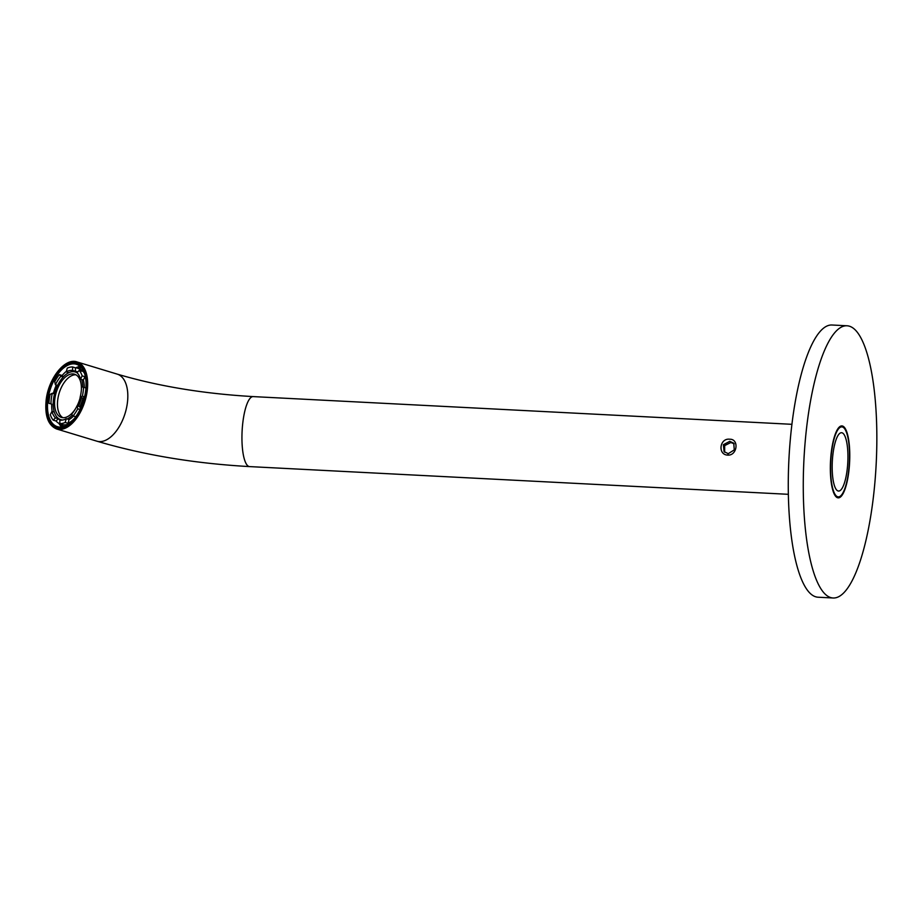 <?xml version="1.0" encoding="UTF-8"?>
<svg xmlns="http://www.w3.org/2000/svg" width="923" height="923" viewBox="0 0 923 923"><rect width="100%" height="100%" fill="white"/><g stroke="black" fill="none" stroke-linecap="round" stroke-linejoin="round"><path stroke-width="1.38" d="M840.38 426.288A36.02 9.565 -87.1 0 1 841.061 426.853M823.766 592.67A136.281 36.193 92.9 0 0 833.054 597.989A136.281 36.193 92.9 0 0 874.946 481.852A136.281 36.193 92.9 0 0 856.348 331.103A136.281 36.193 92.9 0 0 847.06 325.784A136.281 36.193 92.9 0 0 805.168 441.921A136.281 36.193 92.9 0 0 823.766 592.67M833.054 597.989L818.055 597.216A136.281 36.193 -87.1 0 1 808.767 591.897A136.281 36.193 -87.1 0 1 790.169 441.148A136.281 36.193 -87.1 0 1 832.061 325.011L847.06 325.784M835.753 496.447A36.02 9.565 -87.1 0 1 830.838 456.608A36.02 9.565 -87.1 0 1 841.903 425.918A36.02 9.565 -87.1 0 1 844.36 427.326A36.02 9.565 -87.1 0 1 849.275 467.165A36.02 9.565 -87.1 0 1 838.211 497.855A36.02 9.565 -87.1 0 1 835.753 496.447M837.461 496.839A36.02 9.565 -87.1 0 1 836.734 497.335M62.926 417.704A22.579 12.23 106.9 0 1 57.768 399.544A22.579 12.23 106.9 0 1 75.928 374.796M81.362 390.037A22.579 12.23 -73.1 0 0 74.532 374.196A22.579 12.23 -73.1 0 0 54.884 398.667A22.579 12.23 -73.1 0 0 61.437 417.427A22.579 12.23 -73.1 0 0 75.905 408.047M77.255 372.938A24.921 13.499 -73.1 0 0 75.213 371.969A24.921 13.499 -73.1 0 0 53.534 398.967A24.921 13.499 -73.1 0 0 60.756 419.665A24.921 13.499 -73.1 0 0 63.006 419.977M67.16 418.961A24.921 13.499 -73.1 0 0 72.34 415.119M78.386 406.201A24.921 13.499 -73.1 0 0 81.466 397.732M52.357 393.233L50.107 394.409A29.201 15.818 -73.1 0 0 49.288 398.978A29.201 15.818 -73.1 0 0 48.919 403.293L50.973 403.824A25.694 13.926 106.9 0 1 51.33 398.528A25.694 13.926 106.9 0 1 52.357 393.233L54.515 393.89M55.415 384.764A25.694 13.926 106.9 0 1 60.918 376.272L59.36 374.646A29.201 15.818 -73.1 0 0 54.734 381.741L55.415 384.764L57.584 385.422M60.918 376.272L63.202 376.965M66.202 371.865A25.694 13.926 106.9 0 1 72.594 370.446L72.64 366.973A29.201 15.818 -73.1 0 0 67.287 368.115L66.202 371.865L68.821 372.661M72.594 370.446L75.409 371.3L75.455 367.827A29.201 15.818 -73.1 0 1 77.52 368.185A29.201 15.818 -73.1 0 1 82.043 371.265L79.216 370.411L77.001 372.684A25.694 13.926 106.9 0 1 80.543 379.168L83.358 380.022L84.985 376.734A29.201 15.818 -73.1 0 1 85.908 380.449M77.67 372.004A25.694 13.926 -73.1 0 0 76.505 371.542A25.694 13.926 -73.1 0 0 75.409 371.3M84.316 387.498A25.694 13.926 -73.1 0 0 83.358 380.022M80.116 397.328L82.355 396.152A29.201 15.818 -73.1 0 0 83.174 391.594A29.201 15.818 -73.1 0 0 83.543 387.268L81.501 386.737A25.694 13.926 106.9 0 1 81.143 392.033A25.694 13.926 106.9 0 1 80.116 397.328L82.932 398.182L84.397 397.409M77.394 371.877A25.694 13.926 -73.1 0 0 74.809 371.854M53.246 420.161L55.461 417.877A25.694 13.926 106.9 0 1 51.93 411.404L50.304 414.681A29.201 15.818 -73.1 0 0 53.246 420.161L56.072 421.015A29.201 15.818 -73.1 0 0 60.583 424.084L61.841 424.465A29.201 15.818 -73.1 0 0 69.144 423.738M82.355 396.152L84.547 396.809M77.74 408.82L77.047 405.797A25.694 13.926 106.9 0 1 71.556 414.289L73.102 415.915A29.201 15.818 -73.1 0 0 77.74 408.82L80.013 409.512M73.102 415.915L75.744 416.711M65.187 422.446L66.271 418.696A25.694 13.926 106.9 0 1 59.88 420.127L59.833 423.588A29.201 15.818 -73.1 0 0 65.187 422.446L68.002 423.299A29.201 15.818 -73.1 0 0 74.359 418.546M59.833 423.588L62.649 424.442A29.201 15.818 -73.1 0 1 60.583 424.084A31.832 17.237 -73.1 0 0 63.006 426.761M48.919 403.293L51.734 404.147A29.201 15.818 -73.1 0 0 52.138 411.462M80.359 408.808L79.874 406.651A25.694 13.926 -73.1 0 0 82.932 398.182M68.002 423.299L69.087 419.55A25.694 13.926 -73.1 0 0 73.54 416.042M56.072 421.015L58.287 418.73A25.694 13.926 -73.1 0 0 60.237 420.161M51.734 404.147L50.973 403.824M56.361 385.053A29.201 15.818 -73.1 0 0 53.349 393.544M63.387 376.769L62.176 375.499A29.201 15.818 -73.1 0 1 66.352 371.334M84.443 373.238A29.201 15.818 -73.1 0 0 78.778 368.565L77.52 368.185M59.36 374.646L62.176 375.499M72.64 366.973L75.455 367.827M80.543 379.168L82.159 375.88A29.201 15.818 -73.1 0 0 79.216 370.411M82.159 375.88L84.985 376.734M83.543 387.268L85.92 387.983M66.271 418.696L69.087 419.55M60.364 419.527A25.694 13.926 -73.1 0 0 61.206 420.207M77.047 405.797L79.874 406.651M55.461 417.877L58.287 418.73M51.93 411.404L54.319 412.12M82.782 387.072A24.921 13.499 -73.1 0 0 81.662 379.503M77.117 405.82A22.579 12.23 -73.1 0 0 80.243 397.363M728.247 453.678L734.27 449.893L733.739 443.155L729.781 441.344L723.378 444.678L724.07 451.612L728.247 453.678L727.716 455.108C717.494 454.785 719.605 437.906 729.701 439.221C739.392 438.933 737.304 455.812 727.716 455.108M46.808 399.947A33.39 18.091 106.9 0 1 64.668 365.796A33.39 18.091 106.9 0 1 84.789 374.23A33.39 18.091 106.9 0 1 85.666 390.614A33.39 18.091 106.9 0 1 69.986 423.092A33.39 18.091 106.9 0 1 46.808 399.947M84.893 374.576A32.605 17.664 -73.1 0 0 76.321 364.262A32.605 17.664 -73.1 0 0 47.881 400.028A32.605 17.664 -73.1 0 0 57.399 426.68A32.605 17.664 -73.1 0 0 70.252 422.861M75.686 367.839A32.605 17.664 106.9 0 1 80.116 366.419M81.016 367.308A31.832 17.237 -73.1 0 0 77.532 368.196M734.223 443.801L730.831 442.532L724.67 445.59L724.647 452.201M843.553 433.856A29.201 7.753 92.9 0 0 841.557 432.725A29.201 7.753 92.9 0 0 832.581 457.612A29.201 7.753 92.9 0 0 836.561 489.917A29.201 7.753 92.9 0 0 838.557 491.048A29.201 7.753 92.9 0 0 847.533 466.161A29.201 7.753 92.9 0 0 843.553 433.856M844.245 428.249A35.039 9.311 -87.1 0 1 849.033 467.015A35.039 9.311 -87.1 0 1 838.257 496.886A35.039 9.311 -87.1 0 1 835.869 495.513A35.039 9.311 -87.1 0 1 831.081 456.758A35.039 9.311 -87.1 0 1 841.857 426.888A35.039 9.311 -87.1 0 1 844.245 428.249M78.478 368.473A31.151 16.868 106.9 0 1 81.547 367.931M63.791 426.541A31.151 16.868 106.9 0 1 61.541 424.372M61.749 426.991A32.605 17.664 106.9 0 1 58.864 423.357M127.397 402.74A35.039 18.979 -73.1 0 0 117.163 374.103C158.248 386.241 203.602 393.74 253.202 396.602A35.039 9.311 -87.1 0 0 242.911 421.903A35.039 9.311 -87.1 0 0 247.214 465.238A35.039 9.311 -87.1 0 0 249.602 466.6C194.73 463.519 143.815 455.051 96.846 441.171A35.039 18.979 -73.1 0 0 127.397 402.74M87.247 390.567A35.039 18.979 106.9 0 1 56.695 429.01C48.181 425.422 44.662 415.811 46.15 400.167C48.411 378.476 65.002 357.478 77.024 361.931A35.039 18.979 106.9 0 1 87.247 390.567M46.3 400.074A34.266 18.564 -73.1 0 0 62.141 428.168A34.266 18.564 -73.1 0 0 86.174 390.487A34.266 18.564 -73.1 0 0 70.333 362.393A34.266 18.564 -73.1 0 0 46.3 400.074M60.756 419.665L62.256 420.115M67.587 424.788L66.802 424.545M83.739 371.496L82.955 371.254M75.213 371.969L77.14 372.546M96.846 441.171L56.695 429.01M838.257 496.886L836.053 496.77M788.334 494.313L249.602 466.6M841.857 426.888L839.653 426.772M791.934 424.315L253.202 396.602M117.163 374.103L77.024 361.931"/></g></svg>
